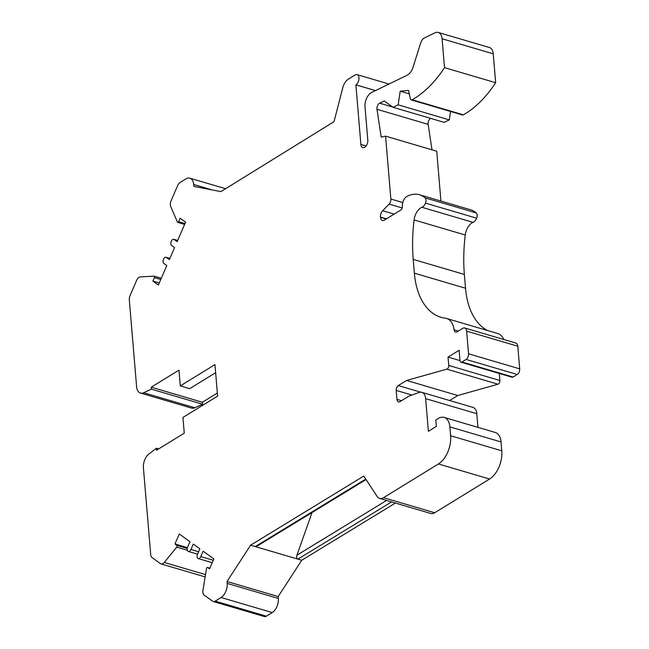 <?xml version="1.0" encoding="UTF-8"?>
<svg xmlns="http://www.w3.org/2000/svg" width="649" height="649" viewBox="0 0 649 649"><rect width="100%" height="100%" fill="white"/><g stroke="black" fill="none" stroke-linecap="round" stroke-linejoin="round"><path stroke-width="0.97" d="M221.082 597.51L272.239 612.567L266.341 616.185A5.508 3.261 106.4 0 1 264.37 616.55L213.221 601.493A5.508 3.261 106.4 0 0 215.184 601.128L221.082 597.51A11.025 6.514 106.4 0 0 227.191 583.402L227.028 581.496L250.587 545.201L301.744 560.257L395.387 503.064M250.587 545.201L363.781 476.058L377.118 496.453A11.025 6.514 106.4 0 0 379.6 498.416L430.749 513.473A11.025 6.514 -73.6 0 0 434.692 512.751L489.573 479.027A22.042 13.037 106.4 0 0 501.782 450.812L501.044 441.953A16.533 9.776 106.4 0 0 495.309 432.477L444.151 417.421A16.533 9.776 -73.6 0 0 438.245 418.508L435.812 420L436.355 426.409L428.381 431.309L425.639 398.64A11.025 6.514 -73.6 0 0 421.818 392.329A11.025 6.514 -73.6 0 0 419.092 392.467L409.065 396.036L400.052 401.577A4.405 2.604 -73.6 0 1 398.478 401.869A4.405 2.604 -73.6 0 1 396.945 399.346L396.198 390.406L411.904 395.03M396.198 390.406A3.772 2.231 -73.6 0 1 398.283 385.571L406.615 380.452L446.812 369.151A2.758 1.631 -73.6 0 0 448.735 365.452L448.029 357.08L459.995 360.601A2.758 1.631 -73.6 0 0 460.944 362.183A2.758 1.631 -73.6 0 0 461.934 361.996L466.096 359.441A4.405 2.604 106.4 0 0 468.537 353.794L466.639 331.144A5.508 3.261 -73.6 0 0 464.725 327.988A5.508 3.261 -73.6 0 0 462.753 328.353L457.172 331.785A4.405 2.604 -73.6 0 1 455.598 332.069A4.405 2.604 -73.6 0 1 454.097 329.806A22.042 13.037 -73.6 0 0 446.593 318.481A22.042 13.037 -73.6 0 0 445.376 318.221A77.15 45.617 -73.6 0 1 441.125 317.337A77.15 45.617 -73.6 0 1 414.37 273.172L413.21 259.389A137.758 81.458 -73.6 0 1 414.103 219.938A12.12 7.171 -73.6 0 1 421.923 207.299A6.612 3.91 -73.6 0 0 425.484 203.129A4.405 2.604 -73.6 0 0 425.071 197.88A39.678 23.461 -73.6 0 0 419.473 194.732A39.678 23.461 -73.6 0 0 407.037 196.355A7.715 4.559 -73.6 0 0 402.421 206.431A2.758 1.631 -73.6 0 1 400.895 209.96L384.386 220.108A5.508 3.261 -73.6 0 1 382.423 220.465A5.508 3.261 -73.6 0 1 380.509 217.31L380.484 217.074A5.508 3.261 -73.6 0 1 382.659 210.738L389.124 204.094A4.405 2.604 -73.6 0 0 390.86 199.024L385.579 136.152L381.206 137.15L376.996 109.3A4.405 2.604 -73.6 0 1 379.641 103.183L384.232 100.96L393.051 107.304L398.153 104.83L400.182 91.201L408.505 90.422L410.379 98.745A2.758 1.631 -73.6 0 0 411.271 99.905A2.758 1.631 -73.6 0 0 412.196 99.768A99.192 58.653 -73.6 0 0 444.508 67.65L442.083 38.762A11.025 6.514 -73.6 0 0 438.262 32.45A11.025 6.514 -73.6 0 0 434.927 32.839L424.495 37.902A7.277 4.3 -73.6 0 0 420.593 43.159L413.08 67.18A11.025 6.514 106.4 0 1 407.142 75.219L371.723 92.401A11.025 6.514 -73.6 0 0 365.006 106.85L367.805 140.184A5.508 3.261 106.4 0 1 366.352 145.636A5.508 3.261 106.4 0 1 362.783 147.599A5.508 3.261 106.4 0 1 360.868 144.443L355.895 84.832A5.508 3.261 -73.6 0 0 358.921 79.275A5.508 3.261 -73.6 0 0 357.039 74.627A5.508 3.261 -73.6 0 0 355.076 74.984L348.383 79.097A11.025 6.514 106.4 0 0 342.794 87.712L334.024 121.679L220.895 191.609L193.856 186.409L193.694 184.494L212.101 189.914M366.068 479.554L256.785 546.304L255.276 546.58L365.768 479.092M391.55 501.928L297.907 559.13C296.682 558.546 296.366 557.24 296.942 555.195L312.023 512.556M379.6 498.416A11.025 6.514 106.4 0 0 383.535 497.694L438.416 463.97A22.042 13.037 -73.6 0 0 450.625 435.747L449.887 426.888A16.533 9.776 -73.6 0 0 444.151 417.421M421.818 392.329L472.975 407.394A11.025 6.514 106.4 0 1 476.796 413.705L477.94 427.366M406.615 380.452L457.772 395.509L449.627 400.522M499.3 373.467L499.892 380.509A2.758 1.631 106.4 0 1 497.97 384.208L457.772 395.509M448.029 357.08L459.127 350.265L459.995 360.601M464.725 327.988L515.882 343.045A5.508 3.261 106.4 0 1 517.797 346.201L519.695 368.851A4.405 2.604 106.4 0 1 517.253 374.497L513.091 377.053A2.758 1.631 106.4 0 1 512.102 377.239L460.944 362.183M446.593 318.481L497.751 333.537A22.042 13.037 106.4 0 1 503.811 339.492M487.699 330.576A77.15 45.617 106.4 0 1 465.528 288.229L464.368 274.446A137.758 81.458 106.4 0 1 465.26 234.995A12.12 7.171 106.4 0 1 473.072 222.356A6.612 3.91 106.4 0 0 476.642 218.186A4.405 2.604 106.4 0 0 476.228 212.937A39.678 23.461 106.4 0 0 470.63 209.789L419.473 194.732M385.579 136.152L436.736 151.217L440.922 201.044M376.996 109.3L428.153 124.357L432.007 149.822M428.153 124.357A4.405 2.604 106.4 0 1 430.587 118.353M393.051 107.304L444.208 122.369L449.311 119.887L398.153 104.83M450.568 111.474L449.311 119.887M400.182 91.201L409.284 93.878M444.508 67.65L495.666 82.707A99.192 58.653 106.4 0 1 463.354 114.824A2.758 1.631 106.4 0 1 462.429 114.962L411.271 99.905M438.262 32.45L489.419 47.507A11.025 6.514 106.4 0 1 493.24 53.818L495.666 82.707M187.447 547.659L174.962 543.984L176.885 545.363A1.103 0.649 -73.6 0 1 176.779 547.123L164.262 562.464A5.508 3.261 -73.6 0 1 161.066 563.932A5.508 3.261 -73.6 0 1 160.457 563.64L152.02 557.564A5.508 3.261 106.4 0 1 150.714 554.708L143.413 467.71A11.025 6.514 -73.6 0 1 148.799 454.105L156.36 448.256L156.523 450.219L184.259 433.183L182.937 417.421L217.61 396.117L214.957 364.6L180.292 385.904L189.67 388.662L215.638 372.704M180.292 385.904L178.97 370.141L151.233 387.185L202.391 402.242L202.553 404.213L194.797 407.775A11.025 6.514 106.4 0 1 191.585 408.107L140.435 393.051A11.025 6.514 -73.6 0 0 143.64 392.718L151.395 389.157L151.233 387.185M174.962 543.984L179.278 534.005L189.987 541.712L187.65 547.099A3.31 1.955 -73.6 0 0 188.364 551.455A3.31 1.955 -73.6 0 0 190.944 549.468L193.272 544.081L199.86 548.827L197.531 554.214A3.31 1.955 -73.6 0 0 198.245 558.57A3.31 1.955 -73.6 0 0 200.825 556.582L203.153 551.196L213.854 558.903L209.538 568.881L207.615 567.494A1.103 0.649 -73.6 0 0 207.493 567.437A1.103 0.649 -73.6 0 0 206.512 568.532L202.959 590.33A5.508 3.261 -73.6 0 0 204.175 595.117L212.612 601.193A5.508 3.261 106.4 0 0 213.221 601.493M272.239 612.567A11.025 6.514 -73.6 0 0 278.348 598.459L278.186 596.553L301.744 560.257M227.028 581.496L278.186 596.553M159.273 282.956L152.888 281.082L158.372 285.033L166.793 265.579L163.832 263.445A3.31 1.955 -73.6 0 1 163.353 259.576A3.31 1.955 -73.6 0 1 166.063 257.28A3.31 1.955 -73.6 0 1 166.42 257.458L169.389 259.592L174.565 247.618L171.604 245.484A3.31 1.955 -73.6 0 1 171.133 241.615A3.31 1.955 -73.6 0 1 173.835 239.319A3.31 1.955 -73.6 0 1 174.192 239.497L177.161 241.631L185.582 222.177L180.089 218.226L178.58 221.715A1.103 0.649 -73.6 0 1 177.721 222.38A1.103 0.649 -73.6 0 1 177.412 222.072L170.728 206.569A5.508 3.261 -73.6 0 1 171.068 200.825L177.704 185.484A5.508 3.261 106.4 0 1 180.033 182.531L185.93 178.913A11.025 6.514 106.4 0 1 189.873 178.191A11.025 6.514 106.4 0 1 193.694 184.494M152.888 281.082L154.397 277.585A1.103 0.649 -73.6 0 0 154.162 276.133A1.103 0.649 -73.6 0 0 154.024 276.117L140.281 276.92A5.508 3.261 -73.6 0 0 136.663 280.303L130.027 295.644A5.508 3.261 106.4 0 0 129.305 299.749L136.606 386.739A11.025 6.514 -73.6 0 0 140.435 393.051M355.871 84.849L375.422 90.609M217.35 393.051L202.391 402.242M151.395 389.157L202.553 404.213M156.36 448.256L158.64 448.921M386.561 500.46L296.942 555.195M450.625 435.747L501.782 450.812M449.887 426.888L501.044 441.953M425.639 398.64L476.796 413.705M396.945 399.346L401.504 400.684M398.283 385.571L420.706 392.174M446.812 369.151L497.97 384.208M448.735 365.452L499.892 380.509M461.934 361.996L513.091 377.053M466.096 359.441L517.253 374.497M468.537 353.794L519.695 368.851M466.639 331.144L517.797 346.201M454.097 329.806L458.356 331.055M414.37 273.172L465.528 288.229M413.21 259.389L464.368 274.446M414.103 219.938L465.26 234.995M421.923 207.299L473.072 222.356M425.484 203.129L476.642 218.186M425.071 197.88L476.228 212.937M380.509 217.31L386.204 218.989M380.484 217.074L386.463 218.835M382.659 210.738L394.138 214.113M389.124 204.094L402.25 207.956M390.86 199.024L402.794 202.537M379.641 103.183L392.637 107.004M412.196 99.768L463.354 114.824M442.083 38.762L493.24 53.818M438.416 463.97L489.573 479.027M164.262 562.464L205.522 574.608M176.779 547.123L187.334 550.23M176.885 545.363L187.269 548.421M190.944 549.468L198.602 551.723M200.825 556.582L213.27 560.249M207.615 567.494L209.854 568.151M215.184 601.128L266.341 616.185M227.191 583.402L278.348 598.459M383.535 497.694L434.692 512.751M178.58 221.715L184.965 223.597M174.192 239.497L177.639 240.511M166.42 257.458L169.868 258.472M154.397 277.585L160.782 279.468M154.284 276.198L161.301 278.267L154.162 276.133M360.868 144.443L366.101 145.976M143.64 392.718L194.797 407.775M355.895 84.832L375.455 90.592M161.066 563.932L205.141 576.912M188.364 551.455L197.547 554.165M198.245 558.57L212.215 562.683M207.493 567.437L209.862 568.135M189.873 178.191L225.592 188.705M177.721 222.38L184.616 224.408M173.835 239.319L177.672 240.446M166.063 257.28L169.9 258.407M357.039 74.627L388.986 84.029"/></g></svg>
